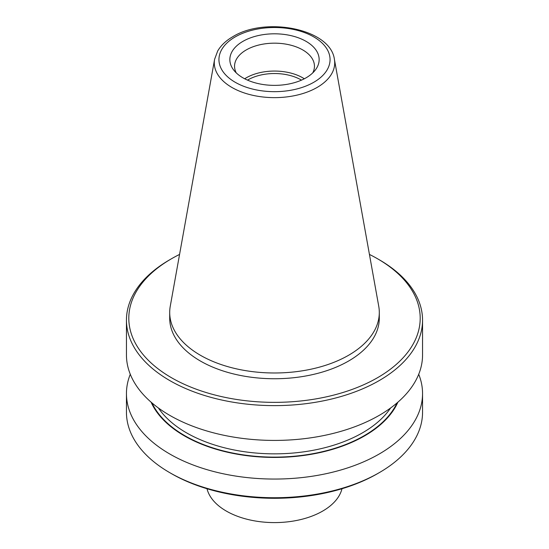 <?xml version="1.0" encoding="UTF-8"?>
<svg xmlns="http://www.w3.org/2000/svg" width="549" height="549" viewBox="0 0 549 549"><rect width="100%" height="100%" fill="white"/><g stroke="black" fill="none" stroke-linecap="round" stroke-linejoin="round"><path stroke-width="0.82" d="M348.601 355.265A104.797 60.507 180 0 1 234.396 368.379A104.797 60.507 180 0 1 169.703 312.484A104.797 60.507 180 0 1 170.259 306.246L214.604 59.292A60.218 34.765 180 0 0 248.615 94.263A60.218 34.765 180 0 0 317.082 87.456A60.218 34.765 180 0 0 334.396 59.292L378.741 306.246A104.797 60.507 180 0 1 379.297 312.484A104.797 60.507 180 0 1 348.601 355.265M236.248 72.887A39.947 23.065 180 0 1 234.553 66.237A39.947 23.065 180 0 1 246.254 49.925A39.947 23.065 180 0 1 289.79 44.929A39.947 23.065 180 0 1 314.447 66.237A39.947 23.065 180 0 1 312.752 72.887M242.926 41.36A44.647 25.776 180 0 1 299.823 38.355A44.647 25.776 180 0 1 315.256 70.114A44.647 25.776 180 0 1 306.074 77.821A44.647 25.776 180 0 1 233.744 70.114A44.647 25.776 180 0 1 242.926 41.36M244.682 78.775A39.947 23.065 180 0 1 246.254 77.821A39.947 23.065 180 0 1 304.318 78.775M247.51 80.127A37.6 21.706 180 0 1 247.915 79.886A37.6 21.706 180 0 1 301.49 80.127M418.715 374.267A148.052 85.472 180 0 1 422.552 393.585L422.552 412.258A148.052 85.472 180 0 1 379.187 472.696L377.527 473.657A145.698 84.121 180 0 1 171.473 473.657L169.813 472.696A148.052 85.472 180 0 1 126.448 412.258L126.448 393.585A148.052 85.472 180 0 1 130.285 374.267M377.527 473.657L379.187 472.696A148.052 85.472 180 0 1 169.813 472.696M422.552 393.585A148.052 85.472 180 0 1 379.187 454.023A148.052 85.472 180 0 1 217.843 472.552A148.052 85.472 180 0 1 126.448 393.585M397.908 402.163A127.416 73.566 180 0 1 364.598 435.879A127.416 73.566 180 0 1 240.887 454.819A127.416 73.566 180 0 1 151.092 402.163M369.436 254.427A145.698 84.121 180 0 1 377.527 258.757L379.187 259.718A148.052 85.472 180 0 1 422.552 320.156L422.552 354.949A148.052 85.472 180 0 1 379.187 415.387A148.052 85.472 180 0 1 217.843 433.916A148.052 85.472 180 0 1 126.448 354.949L126.448 320.156A148.052 85.472 180 0 1 169.813 259.718L171.473 258.757A145.698 84.121 180 0 1 179.564 254.427M422.552 320.156A148.052 85.472 180 0 1 379.187 380.594A148.052 85.472 180 0 1 217.843 399.123A148.052 85.472 180 0 1 126.448 320.156M377.527 258.757A145.698 84.121 180 0 1 377.527 377.719A145.698 84.121 180 0 1 171.473 377.719A145.698 84.121 180 0 1 171.473 258.757L169.813 259.718M379.297 312.484L379.297 318.242A104.797 60.507 180 0 1 348.601 361.022A104.797 60.507 180 0 1 234.396 374.137A104.797 60.507 180 0 1 169.703 318.242L169.703 312.484M341.986 488.727A68.151 39.343 180 0 1 322.688 511.071A68.151 39.343 180 0 1 252.876 520.562A68.151 39.343 180 0 1 207.014 488.727M235.212 36.907A55.566 32.082 180 0 1 313.788 36.907A55.566 32.082 180 0 1 313.788 82.275A55.566 32.082 180 0 1 235.212 82.275A55.566 32.082 180 0 1 235.212 36.907M397.03 402.925A126.901 73.264 180 0 1 364.234 435.666A126.901 73.264 180 0 1 151.97 402.925M390.586 407.996A124.548 71.905 180 0 1 362.566 432.79A124.548 71.905 180 0 1 158.414 407.996M214.604 59.292L217.706 50.954C221.007 45.347 226.064 40.585 232.858 36.673C265.517 16.374 330.436 28.706 334.396 59.292"/></g></svg>
